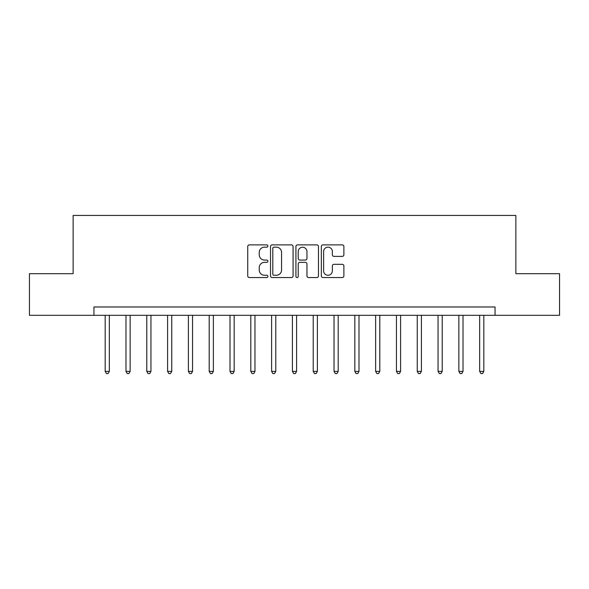 <?xml version="1.0" encoding="UTF-8"?>
<svg xmlns="http://www.w3.org/2000/svg" width="589" height="589" viewBox="0 0 589 589"><rect width="100%" height="100%" fill="white"/><g stroke="black" fill="none" stroke-linecap="round" stroke-linejoin="round"><path stroke-width="0.88" d="M267.87 246.018A1.141 1.141 0 0 0 266.729 244.877L249.368 244.877A1.634 1.634 0 0 0 247.733 246.511L247.733 275.917A1.634 1.634 0 0 0 249.368 277.552L266.729 277.552A1.141 1.141 0 0 0 267.87 276.403A1.141 1.141 0 0 0 266.729 275.262L264.483 275.262A5.227 5.227 0 0 1 259.256 270.034L259.256 267.583A5.227 5.227 0 0 1 264.483 262.355L266.729 262.355A1.141 1.141 0 0 0 267.87 261.214A1.141 1.141 0 0 0 266.729 260.066L264.483 260.066A5.227 5.227 0 0 1 259.256 254.838L259.256 252.394A5.227 5.227 0 0 1 264.483 247.166L266.729 247.166A1.141 1.141 0 0 0 267.87 246.018M342.246 256.392A1.634 1.634 0 0 0 343.88 254.757L343.88 246.511A1.634 1.634 0 0 0 342.246 244.877L322.963 244.877A1.634 1.634 0 0 0 321.336 246.511L321.336 275.917A1.634 1.634 0 0 0 322.963 277.552L342.246 277.552A1.634 1.634 0 0 0 343.88 275.917L343.88 265.948A1.634 1.634 0 0 0 342.246 264.314L333.992 264.314A1.634 1.634 0 0 0 332.358 265.948L332.358 270.896A4.373 4.373 0 0 1 327.992 275.262A4.373 4.373 0 0 1 323.619 270.896L323.619 251.532A4.373 4.373 0 0 1 327.992 247.166A4.373 4.373 0 0 1 332.358 251.532L332.358 254.757A1.634 1.634 0 0 0 333.992 256.392L342.246 256.392M93.945 315.306L29.45 315.306L29.45 273.694L73.139 273.694L73.139 215.441L515.861 215.441L515.861 273.694L559.55 273.694L559.55 315.306L495.054 315.306L495.054 306.979L93.945 306.979L93.945 315.306L495.054 315.306M293.072 246.511A1.634 1.634 0 0 0 291.437 244.877L272.162 244.877A1.634 1.634 0 0 0 270.528 246.511L270.528 275.917A1.634 1.634 0 0 0 272.162 277.552L291.437 277.552A1.634 1.634 0 0 0 293.072 275.917L293.072 246.511M297.563 244.877L316.838 244.877A1.634 1.634 0 0 1 318.472 246.511L318.472 275.917A1.634 1.634 0 0 1 316.838 277.552L308.592 277.552A1.634 1.634 0 0 1 306.957 275.917L306.957 263.99A1.634 1.634 0 0 0 305.323 262.355L299.853 262.355A1.634 1.634 0 0 0 298.218 263.99L298.218 276.403A1.141 1.141 0 0 1 297.07 277.552A1.141 1.141 0 0 1 295.928 276.403L295.928 246.511A1.634 1.634 0 0 1 297.563 244.877M273.959 247.166A1.141 1.141 0 0 0 272.81 248.308L272.81 274.121A1.141 1.141 0 0 0 273.959 275.262L276.322 275.262A5.227 5.227 0 0 0 281.557 270.034L281.557 252.394A5.227 5.227 0 0 0 276.322 247.166L273.959 247.166M306.957 251.613A4.373 4.373 0 0 0 302.584 247.247A4.373 4.373 0 0 0 298.218 251.613L298.218 258.438A1.634 1.634 0 0 0 299.853 260.066L305.323 260.066A1.634 1.634 0 0 0 306.957 258.438L306.957 251.613M105.181 315.306L105.181 371.394L109.34 371.394L109.34 315.306M109.34 371.394L108.089 373.559L106.425 373.559L105.181 371.394M125.98 315.306L125.98 371.394L130.147 371.394L130.147 315.306M130.147 371.394L128.895 373.559L127.231 373.559L125.98 371.394M146.786 315.306L146.786 371.394L150.946 371.394L150.946 315.306M150.946 371.394L149.702 373.559L148.038 373.559L146.786 371.394M167.593 315.306L167.593 371.394L171.752 371.394L171.752 315.306M171.752 371.394L170.508 373.559L168.837 373.559L167.593 371.394M188.399 315.306L188.399 371.394L192.559 371.394L192.559 315.306M192.559 371.394L191.307 373.559L189.643 373.559L188.399 371.394M209.198 315.306L209.198 371.394L213.365 371.394L213.365 315.306M213.365 371.394L212.114 373.559L210.45 373.559L209.198 371.394M230.004 315.306L230.004 371.394L234.164 371.394L234.164 315.306M234.164 371.394L232.92 373.559L231.256 373.559L230.004 371.394M250.811 315.306L250.811 371.394L254.971 371.394L254.971 315.306M254.971 371.394L253.726 373.559L252.055 373.559L250.811 371.394M271.617 315.306L271.617 371.394L275.777 371.394L275.777 315.306M275.777 371.394L274.526 373.559L272.862 373.559L271.617 371.394M292.416 315.306L292.416 371.394L296.584 371.394L296.584 315.306M296.584 371.394L295.332 373.559L293.668 373.559L292.416 371.394M313.223 315.306L313.223 371.394L317.383 371.394L317.383 315.306M317.383 371.394L316.138 373.559L314.474 373.559L313.223 371.394M334.029 315.306L334.029 371.394L338.189 371.394L338.189 315.306M338.189 371.394L336.945 373.559L335.274 373.559L334.029 371.394M354.836 315.306L354.836 371.394L358.995 371.394L358.995 315.306M358.995 371.394L357.744 373.559L356.08 373.559L354.836 371.394M375.635 315.306L375.635 371.394L379.802 371.394L379.802 315.306M379.802 371.394L378.55 373.559L376.886 373.559L375.635 371.394M396.441 315.306L396.441 371.394L400.601 371.394L400.601 315.306M400.601 371.394L399.357 373.559L397.693 373.559L396.441 371.394M417.248 315.306L417.248 371.394L421.407 371.394L421.407 315.306M421.407 371.394L420.163 373.559L418.492 373.559L417.248 371.394M438.054 315.306L438.054 371.394L442.214 371.394L442.214 315.306M442.214 371.394L440.962 373.559L439.298 373.559L438.054 371.394M458.853 315.306L458.853 371.394L463.02 371.394L463.02 315.306M463.02 371.394L461.769 373.559L460.105 373.559L458.853 371.394M479.66 315.306L479.66 371.394L483.819 371.394L483.819 315.306M483.819 371.394L482.575 373.559L480.911 373.559L479.66 371.394"/></g></svg>

